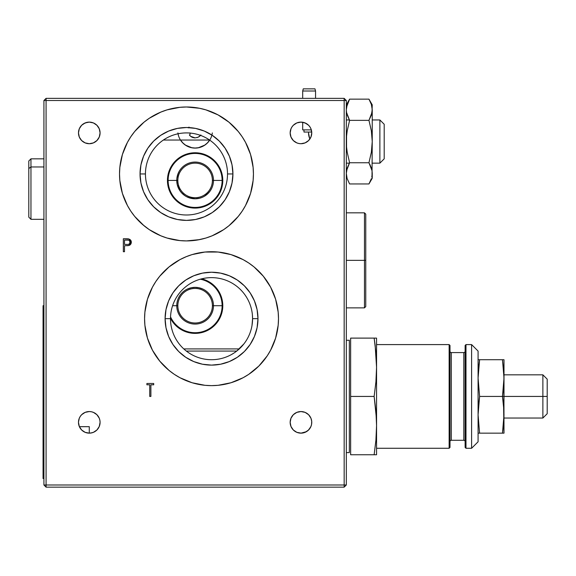 <?xml version="1.0" encoding="UTF-8"?>
<svg xmlns="http://www.w3.org/2000/svg" width="576" height="576" viewBox="0 0 576 576"><rect width="100%" height="100%" fill="white"/><g stroke="black" fill="none" stroke-linecap="round" stroke-linejoin="round"><path stroke-width="0.86" d="M200.642 135.259L198.223 137.167A7.128 7.128 0 0 0 200.16 135.792L200.88 134.95M198.223 137.167L195.142 137.88M196.956 137.642L197.374 137.513M192.874 137.52L191.376 136.822A7.128 7.128 0 0 0 192.874 137.52L193.306 137.65M189.36 134.957L190.087 135.799M193.975 137.786A7.128 7.128 0 0 0 195.127 137.88L190.714 136.354L189.598 135.259L190.116 134.15L189.907 132.912M189.605 135.266A7.128 7.128 0 0 0 190.922 136.512L190.721 136.361M209.664 140.083A17.28 17.28 0 0 1 180.547 140.04L182.902 142.97L185.522 145.123L191.75 147.701L195.12 148.032L198.49 147.701L204.718 145.123L207.338 142.97L209.664 140.083M309.895 138.974A14.04 14.04 0 0 1 308.52 132.912L308.549 132.048A14.04 14.04 0 0 0 308.52 132.912L309.586 138.283M222.12 180.432A27 27 0 0 1 195.12 207.432A27 27 0 0 1 168.12 180.432A27 27 0 0 1 195.12 153.432A27 27 0 0 1 222.12 180.432L212.4 180.432A17.28 17.28 0 0 1 195.12 197.712A17.28 17.28 0 0 1 177.84 180.432L168.12 180.432L177.84 180.432A17.28 17.28 0 0 1 195.12 163.152A17.28 17.28 0 0 1 212.4 180.432L222.12 180.432A27 27 0 0 1 195.12 207.432A27 27 0 0 1 168.12 180.432A27 27 0 0 1 195.12 153.432A27 27 0 0 1 222.12 180.432M222.12 305.712A27 27 0 0 1 170.532 316.872A27 27 0 0 0 222.12 305.712L212.4 305.712A17.28 17.28 0 0 1 195.12 322.992A17.28 17.28 0 0 1 177.84 305.712L172.598 305.712L177.84 305.712A17.28 17.28 0 0 1 195.12 288.432A17.28 17.28 0 0 1 212.4 305.712L222.12 305.712A27 27 0 0 0 200.275 279.209A27 27 0 0 1 222.12 305.712M309.809 428.551L309.269 429.25M306.77 431.46L304.661 432.497L301.205 433.152A10.8 10.8 0 0 0 311.702 423.439L311.76 422.352A10.8 10.8 0 0 1 300.96 433.152A10.8 10.8 0 0 1 290.16 422.352A10.8 10.8 0 0 1 300.96 411.552A10.8 10.8 0 0 1 311.76 422.352L311.537 424.548M305.784 432.014L306.886 431.381M308.16 430.402L307.195 431.172M311.71 421.286A10.8 10.8 0 0 0 311.638 420.746L311.566 420.314A10.8 10.8 0 0 0 290.988 418.205L293.321 414.713L296.827 412.373L300.96 411.552L305.093 412.373L308.599 414.713L310.939 418.219L311.71 421.279L311.551 424.462L310.939 426.485L308.599 429.991L305.093 432.331L300.96 433.152L306.418 431.669L308.167 430.394L310.658 427.104M310.853 426.679L311.537 424.519L310.853 426.679M304.661 432.497L305.021 432.36M290.974 418.234A10.8 10.8 0 0 0 290.16 422.338L290.981 426.485L293.321 429.991L296.827 432.331L301.205 433.152M85.32 432.403L89.273 433.152L85.147 432.331L81.641 429.991L79.301 426.485L78.48 422.352A10.8 10.8 0 0 1 89.28 411.552A10.8 10.8 0 0 1 100.08 422.352A10.8 10.8 0 0 1 89.28 433.152A10.8 10.8 0 0 1 78.48 422.352A10.8 10.8 0 0 0 79.178 426.168L78.48 422.352L78.696 424.498M79.236 426.319L78.768 424.814M99.252 418.205A10.8 10.8 0 0 0 78.487 422.035L79.301 418.219L80.302 416.354L81.641 414.713L85.147 412.373L89.28 411.552L91.39 411.761L93.413 412.373L96.919 414.713L99.259 418.219L99.871 420.242L100.08 422.352L99.259 426.485L96.919 429.991L93.413 432.331L91.39 432.943A10.8 10.8 0 0 0 93.521 432.281L90.684 433.058A10.8 10.8 0 0 0 91.382 432.943M93.55 432.274L92.045 432.792M89.186 433.152L92.174 432.756M80.575 428.738L81.691 430.034M79.567 427.068L80.035 427.932M99.418 136.642L100.08 132.912A10.8 10.8 0 0 1 89.28 143.712A10.8 10.8 0 0 1 78.48 132.912A10.8 10.8 0 0 0 99.374 136.757L99.418 136.642A10.8 10.8 0 0 0 99.439 136.577L99.36 136.786M290.995 128.743L290.16 132.912A10.8 10.8 0 0 1 300.96 122.112A10.8 10.8 0 0 1 311.76 132.912L310.939 137.045L308.599 140.551A10.8 10.8 0 0 0 311.76 132.912A10.8 10.8 0 0 1 300.96 143.712A10.8 10.8 0 0 1 290.16 132.912L290.866 136.757A10.8 10.8 0 0 0 291.974 138.902M291.982 138.917A10.8 10.8 0 0 0 305.086 142.891L300.96 143.712L298.85 143.503L296.827 142.891L293.321 140.551L290.981 137.045L290.16 132.912L290.981 128.779L291.982 126.914L293.321 125.273L296.827 122.933L300.96 122.112L305.093 122.933L308.599 125.273L309.938 126.914L310.939 128.779L311.76 132.912A10.8 10.8 0 0 0 307.44 124.272L307.21 124.106M144.576 318.751A66.96 66.96 0 0 0 152.482 350.237L147.456 338.112L144.9 325.238L144.576 318.672A66.96 66.96 0 0 1 211.536 251.712A66.96 66.96 0 0 1 278.496 318.672A66.96 66.96 0 0 1 211.536 385.632A66.96 66.96 0 0 1 144.576 318.672L144.9 312.106L147.456 299.232L152.482 287.107L155.858 281.47L159.775 276.192L169.056 266.911L179.971 259.618L186.595 256.529M254.081 370.382A66.96 66.96 0 0 0 278.496 318.672L278.172 325.238L275.616 338.112L270.59 350.237L267.214 355.874L258.883 366.019L248.738 374.35L243.101 377.726L230.976 382.752L218.102 385.308L211.536 385.632L204.97 385.308L192.096 382.752L179.971 377.726L174.334 374.35L169.056 370.433L159.775 361.152A66.96 66.96 0 0 0 253.951 370.483M252.007 325.469L252.576 318.672A41.04 41.04 0 0 0 211.536 277.632A41.04 41.04 0 0 0 170.496 318.672A41.04 41.04 0 0 0 211.536 359.712A41.04 41.04 0 0 0 252.576 318.672L257.976 318.672A46.44 46.44 0 0 1 211.536 365.112A46.44 46.44 0 0 1 165.096 318.672L170.496 318.672A41.04 41.04 0 0 1 211.536 277.632A41.04 41.04 0 0 1 252.576 318.672A41.04 41.04 0 0 1 211.536 359.712A41.04 41.04 0 0 1 170.496 318.672L165.096 318.672A46.44 46.44 0 0 1 211.536 272.232A46.44 46.44 0 0 1 257.976 318.672L252.576 318.672L252.389 314.791M250.337 332.042L250.956 330.077M248.429 336.658L249.098 335.196M236.599 351.166L243.9 343.908M231.458 354.55L234.022 353.009M119.52 174.038A66.96 66.96 0 0 0 127.397 205.452M127.462 205.582A66.96 66.96 0 0 0 139.104 221.278M139.162 221.328A66.96 66.96 0 0 0 154.865 232.978M154.966 233.035A66.96 66.96 0 0 0 160.841 235.807L149.278 229.63L142.632 224.561M160.87 235.822A66.96 66.96 0 0 0 179.834 240.581M180 240.595A66.96 66.96 0 0 0 186.394 240.912M186.566 240.912A66.96 66.96 0 0 0 192.96 240.595M193.126 240.581A66.96 66.96 0 0 0 228.946 225.727L223.682 229.63L212.105 235.814L205.92 238.032L197.921 239.926M228.974 225.698A66.96 66.96 0 0 0 242.143 211.176M144 225.713L134.719 216.432L130.802 211.154L127.426 205.517L122.4 193.392L119.844 180.518L119.52 173.952L119.844 167.386L122.4 154.512L127.426 142.387L130.802 136.75L134.719 131.472L144 122.191L149.278 118.274L160.855 112.09L167.04 109.872L179.914 107.316L186.48 106.992L199.541 108.281L205.92 109.872L218.045 114.898L228.96 122.191L238.241 131.472L242.158 136.75L245.534 142.387L250.56 154.512L253.116 167.386L253.44 173.952L253.116 180.518L250.56 193.392L245.534 205.517L242.158 211.154A66.96 66.96 0 0 0 253.44 173.952A66.96 66.96 0 0 1 186.48 240.912A66.96 66.96 0 0 1 119.52 173.952A66.96 66.96 0 0 1 186.48 106.992A66.96 66.96 0 0 1 253.44 173.952A66.96 66.96 0 0 0 253.123 167.422M145.44 173.952A41.04 41.04 0 0 0 186.48 214.992A41.04 41.04 0 0 0 227.52 173.952L232.92 173.952A46.44 46.44 0 0 1 186.48 220.392A46.44 46.44 0 0 1 140.04 173.952L145.44 173.952A41.04 41.04 0 0 1 186.48 132.912A41.04 41.04 0 0 1 227.52 173.952A41.04 41.04 0 0 1 186.48 214.992A41.04 41.04 0 0 1 145.44 173.952L140.04 173.952A46.44 46.44 0 0 1 186.48 127.512A46.44 46.44 0 0 1 232.92 173.952L227.52 173.952A41.04 41.04 0 0 0 186.48 132.912A41.04 41.04 0 0 0 145.44 173.952M149.724 384.804L149.724 396.432L150.89 396.432L149.724 396.432L149.724 384.804L146.902 384.804L146.902 383.472L146.902 384.804L146.902 383.472L153.713 383.472L146.902 383.472L153.713 383.472L153.713 384.804L150.89 384.804L153.713 384.804L153.713 383.472M150.89 396.432L150.89 384.804L150.89 396.432L149.724 396.432M173.419 108.281L174.859 108.007M250.56 154.512L251.064 156.276M140.04 173.952L140.933 183.01L143.575 191.722L147.866 199.75L153.641 206.791L160.682 212.566L168.71 216.857L177.422 219.499L186.48 220.392L195.538 219.499L204.25 216.857L212.278 212.566L219.319 206.791L225.094 199.75L229.385 191.722L232.027 183.01L232.92 173.952L232.027 164.894L229.385 156.182L225.094 148.154L219.319 141.113L212.278 135.338L204.25 131.047L195.538 128.405L186.48 127.512L177.422 128.405L168.71 131.047L160.682 135.338L153.641 141.113L147.866 148.154L143.575 156.182L140.933 164.894L140.04 173.952M253.116 167.357A66.96 66.96 0 0 0 242.179 136.786M242.129 136.714A66.96 66.96 0 0 0 228.989 122.22M228.924 122.162A66.96 66.96 0 0 0 193.133 107.323M192.953 107.309A66.96 66.96 0 0 0 186.574 106.992M186.386 106.992A66.96 66.96 0 0 0 180.014 107.302M179.82 107.323A66.96 66.96 0 0 0 160.898 112.075M160.812 112.104A66.96 66.96 0 0 0 154.98 114.862M154.85 114.934A66.96 66.96 0 0 0 119.52 173.866M248.062 299.959L247.212 298.39M251.381 308.844L250.92 307.13M149.148 342.994L147.456 338.112M185.911 256.81L192.096 254.592L204.97 252.036L218.102 252.036L230.976 254.592L243.101 259.618L248.738 262.994L254.016 266.911L263.297 276.192L270.59 287.107L275.616 299.232L278.172 312.106L278.496 318.672A66.96 66.96 0 0 0 278.179 312.134M165.096 318.672L165.989 327.73L168.631 336.442L172.922 344.47L178.697 351.511L185.738 357.286L193.766 361.577L202.478 364.219L211.536 365.112L220.594 364.219L229.306 361.577L237.334 357.286L244.375 351.511L250.15 344.47L254.441 336.442L257.083 327.73L257.976 318.672L257.083 309.614L254.441 300.902L250.15 292.874L244.375 285.833L237.334 280.058L229.306 275.767L220.594 273.125L211.536 272.232L202.478 273.125L193.766 275.767L185.738 280.058L178.697 285.833L172.922 292.874L168.631 300.902L165.989 309.614L165.096 318.672M278.172 312.084A66.96 66.96 0 0 0 218.11 252.036M218.088 252.036A66.96 66.96 0 0 0 211.565 251.712M211.507 251.712A66.96 66.96 0 0 0 205.006 252.029M204.941 252.036A66.96 66.96 0 0 0 192.118 254.592M192.074 254.599A66.96 66.96 0 0 0 155.887 281.434M155.837 281.506A66.96 66.96 0 0 0 152.503 287.064M152.46 287.143A66.96 66.96 0 0 0 144.576 318.593M296.676 122.998L293.436 125.165M293.263 125.338L292.01 126.864M300.766 122.112L297 122.861M303.019 122.306L301.162 122.112M306.511 123.646L303.12 122.328M87.12 122.328L83.729 123.646M89.078 122.112L87.221 122.306M93.24 122.861L89.474 122.112M96.804 125.165L93.564 122.998M98.23 126.864L96.977 125.338M78.48 132.912L79.301 128.779L81.641 125.273L85.147 122.933L89.28 122.112L93.413 122.933L96.919 125.273L99.259 128.779L100.08 132.912L99.259 137.045L96.919 140.551L93.413 142.891L89.28 143.712L85.147 142.891L81.641 140.551L79.301 137.045L78.48 132.912A10.8 10.8 0 0 1 89.28 122.112A10.8 10.8 0 0 1 100.08 132.912L99.245 128.743M100.08 422.338A10.8 10.8 0 0 0 99.266 418.234M91.39 432.943L89.28 433.152L89.28 426.679L79.387 426.679M311.58 420.386L311.645 420.761M46.08 98.352L43.92 100.512L43.92 484.992L46.08 487.152L46.08 484.992L43.92 484.992L46.08 487.152L344.16 487.152L344.16 484.992L46.08 484.992L46.08 487.152L344.16 487.152L346.32 484.992L346.32 100.512L344.16 98.352L46.08 98.352L46.08 100.512L344.16 100.512L344.16 487.152L346.32 484.992L344.16 484.992L346.32 484.992L346.32 100.512L344.16 100.512L346.32 100.512L344.16 98.352L344.16 100.512L344.16 98.352L46.08 98.352L43.92 100.512L46.08 100.512L46.08 98.352M239.285 348.912L183.787 348.912L239.285 348.912M186.343 351.072L236.729 351.072L186.343 351.072M191.045 136.598L191.448 136.865M192.197 137.254L192.6 137.419M189.014 127.073L188.647 127.764L189.014 127.073M188.59 127.894L188.95 127.181M46.08 100.512L43.92 100.512L43.92 484.992L46.08 484.992L46.08 100.512L46.08 484.992L344.16 484.992L344.16 100.512L46.08 100.512M129.01 245.441L125.431 245.729L128.729 245.52L131.314 242.23L130.918 243.95L129.802 245.088M128.318 245.592L127.93 245.642M127.642 245.664L127.109 245.693M129.787 245.102L130.277 244.75M129.852 239.386L130.968 240.61L131.314 242.23L128.837 238.946L123.343 238.752L128.477 238.874L130.255 239.688M130.968 240.61L131.126 240.998M126.641 238.759L127.93 238.817M128.11 238.831L128.47 238.874M125.431 245.729L124.502 245.729L124.502 251.712L123.343 251.712L123.343 238.752L126.626 238.759M131.17 241.128L131.285 241.675L131.17 241.128M131.285 241.675L131.306 242.51M129.276 245.347L128.729 245.52M290.16 422.352L290.981 418.219M308.599 140.551L305.093 142.891M273.398 293.047L275.616 299.232M192.096 382.752L185.911 380.534M159.775 361.152L152.482 350.237M144.9 325.238L144.576 318.672M242.158 211.154L238.241 216.432L228.96 225.713M199.541 239.623L186.48 240.912L179.914 240.588L167.04 238.032L160.855 235.814M119.844 180.518L119.52 173.952M123.343 238.752L123.343 251.712L123.343 238.752M123.343 251.712L124.502 251.712M130.896 243.979L131.278 242.798M127.433 240.091L126.878 240.084C128.7 239.854 129.787 240.574 130.154 242.237L129.19 240.48M127.987 240.134L124.502 240.084L124.502 244.404L127.267 244.418M129.456 240.682L129.859 241.171M129.492 243.77L130.082 241.682M128.758 244.202L129.269 243.943M127.915 244.375L128.484 244.282M124.502 240.084L126.878 240.084M178.79 188.82L177.242 184.608L176.76 180.432A18.36 18.36 0 0 0 199.67 198.216L195.185 198.792L191.815 198.49M201.802 197.532L199.656 198.223L201.802 197.532A18.36 18.36 0 0 0 208.577 192.917L204.48 196.229M209.945 191.268L209.268 192.139A18.36 18.36 0 0 0 213.48 180.432A18.36 18.36 0 0 1 195.12 198.792A18.36 18.36 0 0 1 176.76 180.432L177.25 184.63L179.928 190.735M179.899 190.706L179.15 189.482M179.107 189.41L178.898 189.036M181.627 192.881L179.95 190.778M183.564 194.695L182.549 193.81M185.594 196.128L183.852 194.926M190.706 198.252L186.559 196.675M191.772 198.482L190.771 198.266M209.268 192.139L208.577 192.917M211.817 188.071L210.895 189.821M210.47 190.505L211.565 188.604M207.122 194.328L209.822 191.426M188.582 197.59L195.192 198.792L199.67 198.216M181.339 192.564L184.651 195.516M178.193 173.326L176.882 178.301L177.667 174.73L179.143 171.389A18.36 18.36 0 0 0 176.882 178.308L176.76 180.432A18.36 18.36 0 0 1 195.12 162.072A18.36 18.36 0 0 1 213.48 180.432M176.76 180.432L176.882 178.308M213.48 305.712A18.36 18.36 0 0 1 195.12 324.072A18.36 18.36 0 0 1 176.76 305.712A18.36 18.36 0 0 1 195.12 287.352A18.36 18.36 0 0 1 213.48 305.712A18.36 18.36 0 0 0 199.058 287.777L195.113 287.352L191.182 287.777A18.36 18.36 0 0 0 176.76 305.712M191.182 287.777L187.56 288.979L191.196 287.777L195.127 287.352L199.058 287.777L202.68 288.979L198.986 287.762M30.96 166.961L28.8 168.538L28.8 217.152L28.8 168.538L30.96 166.961L30.96 219.312L30.96 166.961L43.92 166.961L30.96 166.961L30.96 158.832L30.96 166.961M28.8 160.992L28.8 168.538L28.8 161.006L30.96 158.832L43.92 158.832M449.136 344.592L376.56 344.592L449.136 344.592L449.136 448.272L449.136 344.592L450 345.456L449.136 344.592M376.56 448.272L449.136 448.272L450 447.408L450 345.456L450 447.408L449.136 448.272L376.56 448.272M450 441.576A1.296 1.296 0 0 1 451.296 440.28L463.824 440.28L463.824 352.584L451.296 352.584A1.296 1.296 0 0 1 450 351.288A1.296 1.296 0 0 0 451.296 352.584L451.296 440.28A1.296 1.296 0 0 0 450 441.576M465.12 351.288A1.296 1.296 0 0 1 463.824 352.584A1.296 1.296 0 0 0 465.12 351.288M463.824 440.28A1.296 1.296 0 0 1 465.12 441.576A1.296 1.296 0 0 0 463.824 440.28L463.824 352.584L451.296 352.584L451.296 440.28L463.824 440.28M465.984 344.592L465.12 345.456L465.12 447.408L465.984 448.272L465.984 344.592L465.984 448.272L471.6 448.272L471.6 344.592L465.984 344.592L471.6 344.592L471.6 448.272L478.08 441.792L478.08 351.072L471.6 344.592L478.08 351.072L478.08 441.792L471.6 448.272L465.984 448.272L465.12 447.408L465.12 345.456L465.984 344.592M376.402 454.752L375.919 454.752L376.56 454.752L376.56 425.592L375.919 440.172L374.141 454.752L350.64 454.752L350.64 396.432L374.141 396.432L350.64 396.432L350.64 338.112L374.141 338.112L350.64 338.112L350.64 454.752L376.56 454.752L376.56 338.112L376.56 367.272L375.156 345.406L376.56 367.272L376.402 359.978M375.156 454.752L374.141 454.752L375.919 440.172L376.56 425.592L375.919 411.012L376.402 418.298L374.141 396.432L375.919 411.012L376.56 425.592L376.402 418.298M375.156 338.112L374.141 338.112L375.919 352.692L374.141 338.112L376.402 338.112M375.919 338.112L376.394 338.112L375.919 338.112M374.141 338.112L375.156 345.406M374.141 396.432L375.919 381.852L376.56 367.272L375.919 381.852L374.141 396.432L375.919 411.012M376.56 425.592L376.56 367.272M349.344 340.272L346.32 340.272L349.344 340.272L349.344 452.592L346.32 452.592L349.344 452.592M542.88 396.432L547.2 396.432L547.2 379.152L547.2 396.432L542.88 396.432L542.88 374.832L542.88 396.432L504 396.432L542.88 396.432L542.88 418.032L542.88 396.432M503.899 410.206L504 396.432L502.481 396.432L503.899 410.206M503.597 359.712L502.481 359.712L504 378.072L502.481 396.432L479.599 396.432L478.08 378.072L479.599 359.712L503.114 359.712L502.481 359.712L503.899 373.478L504 433.152L503.597 405.612L504 414.792L502.481 433.152L504 433.152L479.599 433.152L478.08 414.792L479.599 396.432L504 396.432L504 359.712L503.114 359.712L504 359.712L503.899 382.658L502.481 396.432L503.114 401.018M502.481 359.712L478.08 359.712M502.481 396.432L503.597 387.252M479.599 359.712L478.483 368.892M478.483 433.152L502.481 433.152L503.597 423.972L502.481 433.152L503.114 433.152M479.599 396.432L478.483 405.612M504 414.792L503.597 423.972M547.2 413.712L547.2 396.432L547.2 413.712L542.88 418.032L504 418.032M170.496 318.334A27.67 27.67 0 0 0 222.79 305.712L215.1 305.712L222.79 305.712A27.67 27.67 0 0 1 172.598 321.79M175.14 305.712L172.598 305.712L175.14 305.712M201.686 278.834A27.67 27.67 0 0 1 222.79 305.712A27.67 27.67 0 0 0 201.686 278.834M167.45 180.432A27.67 27.67 0 0 0 195.12 208.102A27.67 27.67 0 0 0 222.79 180.432L215.1 180.432L222.79 180.432A27.67 27.67 0 0 1 195.12 208.102A27.67 27.67 0 0 1 167.45 180.432A27.67 27.67 0 0 1 195.12 152.762A27.67 27.67 0 0 1 222.79 180.432A27.67 27.67 0 0 0 195.12 152.762A27.67 27.67 0 0 0 167.45 180.432L175.14 180.432L167.45 180.432M177.912 132.912A17.345 17.345 0 0 0 209.714 140.126M212.328 132.912A17.345 17.345 0 0 1 180.475 140.04M379.879 163.152L372.24 163.152L379.879 163.152L384.199 158.832L379.879 163.152L379.879 119.952L384.199 124.272L379.879 119.952L379.879 163.152M349.373 163.152L346.32 163.152L349.373 163.152M346.32 119.952L349.373 119.952L346.32 119.952M372.24 119.952L379.879 119.952L372.24 119.952M384.199 158.832L384.199 124.272L384.199 158.832M347.069 178.279L346.32 173.376L346.543 170.669L349.603 162.749L347.198 152.23L346.543 146.902L346.55 136.152L347.213 130.788L349.603 120.355L346.543 112.442L346.32 109.75L347.206 104.393L346.766 105.955M349.603 99.151L368.957 99.151L349.603 99.151L346.543 107.057L349.603 99.151L346.32 104.832L348.782 100.656M372.24 104.832L372.017 112.442L371.354 115.106L372.017 112.442L372.24 104.832L368.957 99.151L371.354 104.393L368.957 99.151L371.354 104.4L372.24 109.75L372.24 141.552L372.24 109.75L371.354 115.114L368.957 120.355L371.347 130.795L372.24 141.552L372.017 176.047L372.24 141.552L371.362 152.237L368.957 162.749L372.017 170.662L372.24 178.272L369.778 182.448M368.957 183.953L349.603 183.953L368.957 183.953L371.354 178.711L368.957 183.953L372.24 178.272L372.24 173.354L371.794 177.149M369.785 100.656L369.425 99.979M371.844 106.2L371.621 105.293M371.354 104.4L372.24 109.75L372.01 112.45L368.957 120.355L371.347 130.795L372.24 141.552L371.362 152.237L368.957 162.749L371.844 169.805M372.017 176.047L372.24 173.282M369.886 164.462L371.354 167.99L368.957 162.749L349.603 162.749L347.206 167.99L346.32 173.354M346.421 175.154L346.55 176.047M347.206 178.704L349.603 183.953M349.603 162.749L368.957 162.749M372.017 170.662L372.24 173.354M349.603 120.355L368.957 120.355L349.603 120.355L347.206 115.106M346.543 107.057L346.32 109.75M302.688 129.888L302.688 122.249L302.688 129.888L311.328 129.888M302.688 98.352L302.688 91.008L302.688 98.352M303.984 132.048L303.984 129.888L303.984 132.048L311.724 132.048M315.554 91.008L302.688 91.008L315.554 91.008L314.971 88.848L303.264 88.848L314.971 88.848L315.554 91.008L315.554 98.352L315.554 91.008M364.464 260.352L365.76 260.352L365.76 214.128L365.76 260.352L364.464 260.352L364.464 212.832L364.464 260.352L346.32 260.352L364.464 260.352L364.464 307.872L364.464 260.352M365.76 306.576L365.76 260.352L365.76 306.576L364.464 307.872L346.32 307.872M43.056 305.712L43.92 305.712L43.056 305.712L43.056 314.352L43.92 314.352L43.056 314.352L43.056 469.872L43.92 469.872L43.056 469.872L43.056 478.512L43.92 478.512L43.056 478.512L43.056 305.712M163.368 140.04L209.592 140.04M43.92 219.312L30.96 219.312L28.8 217.152M504 374.832L542.88 374.832L547.2 379.152M302.688 91.008L303.264 88.848M346.32 212.832L364.464 212.832L365.76 214.128"/></g></svg>
